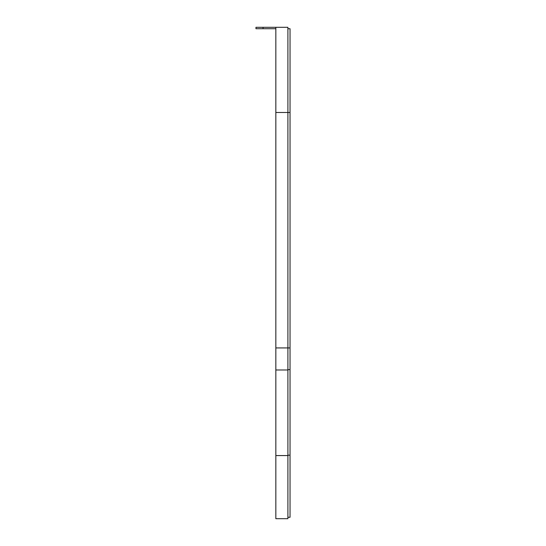 <?xml version="1.0" encoding="UTF-8"?>
<svg xmlns="http://www.w3.org/2000/svg" width="546" height="546" viewBox="0 0 546 546"><rect width="100%" height="100%" fill="white"/><g stroke="black" fill="none" stroke-linecap="round" stroke-linejoin="round"><path stroke-width="0.82" d="M275.839 28.72L255.965 28.72L255.965 27.3L287.906 27.3L287.906 518.7L275.839 518.7L275.839 27.3M287.906 28.72L290.035 28.72L290.035 517.28L287.906 517.28M275.839 112.49L290.035 112.49M275.839 347.932L290.035 347.932M287.906 369.615L290.035 369.615M287.906 455.193L290.035 455.193M275.839 369.983L287.906 369.983M275.839 455.562L287.906 455.562M263.063 27.3L263.063 28.72M275.839 518.7L287.906 518.7"/></g></svg>
